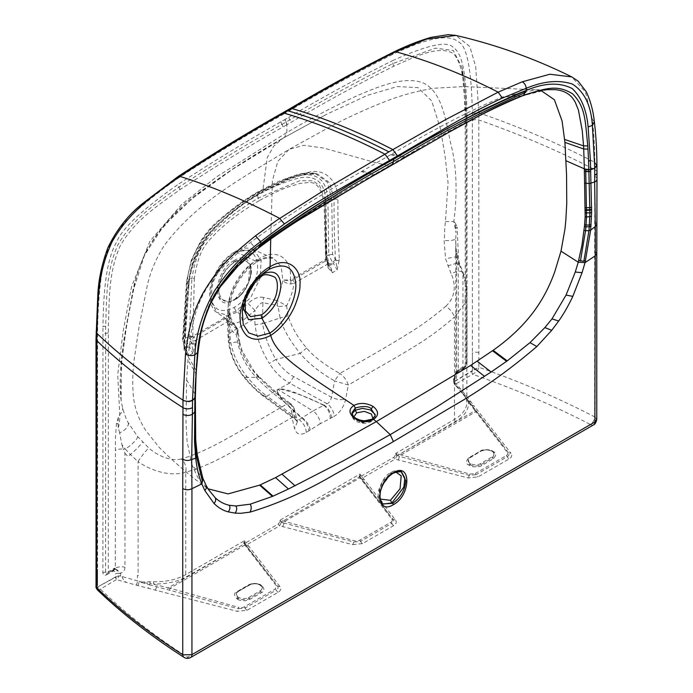 <?xml version="1.0" encoding="UTF-8"?>
<svg xmlns="http://www.w3.org/2000/svg" width="693" height="693" viewBox="0 0 693 693"><rect width="100%" height="100%" fill="white"/><g stroke="black" fill="none" stroke-linecap="round" stroke-linejoin="round"><path stroke-width="0.52" stroke-dasharray="3.46 2.6" d="M352.72 544.646L362.508 543.598L393.667 525.615C396.292 523.943 396.898 522.063 395.478 519.958L362.872 477.772L360.247 476.767L360.074 473.977L280.189 520.096L281.549 520.538A1.585 0.546 122.1 0 1 280.786 521.794L280.189 520.096L279.721 521.985L281.384 522.297L279.634 525.822L352.72 544.646L353.802 542.039L284.061 523.05M137.751 585.533A3.17 1.074 -75.2 0 0 139.024 582.042L153.586 581.722A42.308 24.428 0 0 0 185.776 574.601L244.577 540.653L243.754 543.121A1.585 0.736 -28.2 0 1 244.716 543.303A1.585 0.736 -28.2 0 1 244.759 543.442L247.375 544.447L279.989 586.642C281.401 588.738 280.795 590.627 278.17 592.29L247.011 610.282L237.231 611.33L148.311 588.314L149.575 584.84L238.314 608.723A1.585 0.52 -74.4 0 1 238.877 607.432L168.321 587.768L244.075 544.031L276.342 585.802L275.381 588.929L244.222 606.921A4.756 2.798 -179.1 0 1 238.877 607.432M325.918 200.138L324.939 201.75L326.186 257.207L326.308 258.264L326.862 256.081L328.794 254.859L332.51 262.543L329.617 264.362L326.862 256.081L325.918 200.138C324.558 182.683 316.043 175.208 300.355 177.729C286.218 181.081 271.899 186.971 257.38 195.383C242.801 203.768 228.586 214.362 214.735 227.157C199.749 242.351 191.277 259.632 189.31 279.01L191.866 278.577C197.713 243.702 208.056 238.92 216.537 228.907C226.091 220.842 231.271 214.596 258.29 198.051L299.748 180.717L312.76 180.812L319.473 185.352L324.774 198.943L324.939 201.75A3.17 1.88 178.7 0 1 324.948 201.88A3.17 1.88 178.7 0 1 324.021 203.248C318.997 175.875 308.541 183.558 300.554 183.29C291.077 186.322 285.871 186.218 259.191 200.649L257.38 195.383L258.082 191.805L259.156 191.727C243.832 200.528 228.907 211.729 214.362 225.329C198.285 242.186 189.18 261.14 187.049 282.19L182.969 340.748L184.693 348.284L188.046 355.881L186.157 348.319L184.728 348.025L184.104 350.086L188.046 355.881L192.767 353.413L192.056 344.187L189.232 337.95L191.675 340.739L191.762 343.243L195.582 342.87L195.504 340.419L228.309 321.18C229.461 327.339 232.155 331.878 236.391 334.788L238.184 344.664C241.077 356.661 247.037 367.515 256.055 377.209C263.175 384.944 273.432 393.875 286.833 403.993C290.731 406.912 292.429 411.434 291.944 417.55C226.732 455.154 213.938 463.929 185.776 472.21C167.541 477.754 146.673 468.018 138.106 461.599L138.106 575.493L137.448 575.519L137.448 580.847L119.144 575.762L117.351 578.993L115.255 577.113L116.753 579.712L136.071 585.083A45.478 26.256 0 0 0 137.76 585.533L148.311 588.314M454.036 383.489L456.202 383.723L465.514 394.88A45.478 26.256 180 0 1 466.285 395.859L474.229 406.055L471.457 404.911L508.532 452.711A1.585 1.161 142.3 0 0 507.328 452.442L475.043 410.68L399.289 454.417L469.863 474.073L475.207 473.562L476.126 474.679L507.285 456.687C509.112 455.518 509.528 454.192 508.532 452.711L510.975 453.283L474.229 406.055M323.657 405.388A10.586 6.713 65.5 0 1 330.102 418.607L320.131 423.761A10.577 6.107 -120 0 0 312.907 410.958L323.648 405.396C310.169 398.016 295.487 392.541 279.617 388.955L279.591 388.877C283.792 388.946 289.57 390.428 296.925 393.329L324.272 405.206L326.949 403.664C328.534 403.499 330.067 401.394 331.575 397.332L334.58 380.907L348.319 384.996C413.53 347.306 426.325 341.311 454.487 317.073L454.487 419.464L395.686 453.413L397.877 454.132L395.131 459.147L468.208 477.971L477.997 476.923L509.156 458.931C511.78 457.267 512.378 455.379 510.975 453.283M282.805 526.541L284.71 521.327L359.962 477.884L359.243 476.438L360.074 473.977L360.542 475.329L361.746 475.822A1.585 0.918 -120 0 0 362.872 477.772L395.131 459.147A1.585 0.918 -120 0 1 394.005 457.198L361.746 475.822M260.343 590.757L261.677 592.524C264.665 591.146 264.648 588.79 261.599 585.446L259.546 584.883L260.845 584.996C260.533 584.164 253.603 582.181 248.77 584.814L236.807 591.718C233.818 593.104 233.853 595.478 236.911 598.813L237.56 598.016L238.331 598.457C239.076 599.939 247.86 600.207 249.047 598.553L261.018 591.64L262.621 586.858L260.204 584.944C259.459 583.471 250.727 583.099 249.393 584.805L238.037 591.701C235.672 593.416 235.724 595.244 238.201 597.21L238.972 597.643C241.944 599.003 245.071 599.012 248.371 597.669L260.343 590.757C262.673 589.059 262.664 587.248 260.308 585.325L259.546 584.883C256.635 583.463 253.456 583.428 250.008 584.788L236.244 592.602L237.56 598.016A1.057 0.606 -60.6 0 1 238.201 597.21M149.939 581.704L149.965 583.497L168.321 587.768A1.585 0.537 104.6 0 0 167.697 589.509M462.967 388.106L462.655 393.087A42.308 24.428 0 0 1 464.18 395.14A1.585 1.343 139.7 0 0 464.353 395.703L463.513 394.707A3.17 2.356 141.6 0 0 463.773 395.192A3.17 2.356 141.6 0 0 463.799 395.235L468.624 401.325L463.513 394.707L466.458 398.96L466.813 400.883A1.585 1.291 174.7 0 0 468.399 402.131L475.043 410.68A1.585 1.178 -38.1 0 1 476.429 411.261M481.852 450.935C484.823 449.566 488.002 449.601 491.398 451.03L492.151 451.472C494.507 453.187 494.516 454.998 492.186 456.904L480.214 463.808C477.278 465.159 474.142 465.15 470.816 463.79L470.045 463.357C467.576 461.668 467.524 459.831 469.889 457.848L481.245 450.952C482.025 449.462 490.774 449.385 492.047 451.091L494.473 453.005L492.862 457.787L480.89 464.7C480.128 466.198 471.327 466.242 470.175 464.605L469.404 464.163L468.096 458.749L480.613 450.961C480.743 449.835 489.345 448.674 492.688 451.143L493.442 451.593C496.457 452.711 496.483 455.067 493.52 458.671L481.566 465.575C481.436 466.684 472.886 467.879 469.516 465.41L468.763 464.96C465.739 463.894 465.705 461.529 468.65 457.865L480.613 450.961L481.852 450.935M359.719 540.237A1.585 0.918 60 0 1 360.629 541.354L391.788 523.362A1.585 0.918 60 0 0 390.869 522.253L359.71 540.237A4.756 2.798 -179.1 0 1 354.366 540.748L281.549 520.538M249.315 584.866C253.309 583.298 256.973 583.359 260.308 585.048L262.621 586.858L260.837 585.282A1.057 0.615 120.4 0 0 260.308 585.325M236.911 598.813L237.664 599.263L238.972 597.643M237.664 599.263C237.924 600.138 245.131 602.026 249.714 599.428L261.677 592.524M243.754 543.121L243.841 543.676A1.585 1.213 -32.6 0 1 245.27 544.308L277.546 586.07C278.543 587.551 278.127 588.877 276.299 590.046L275.381 588.929M248.622 546.275L244.568 544.533M243.823 542.324A1.585 0.476 -0.4 0 1 244.586 542.697L246.128 545.642L272.089 579.01M244.586 542.697L244.577 540.653L245.27 544.308M247.011 610.282A3.17 1.828 60 0 1 245.14 608.03L238.314 608.723L237.231 611.33M153.586 581.722L153.499 583.93A43.893 25.338 0 0 0 186.902 576.541L244.075 544.031M138.106 575.493L137.448 575.519L138.106 575.666M282.389 520.815L281.384 522.297L282.649 522.73A1.585 0.45 102.1 0 1 283.177 520.963L359.329 476.992A1.585 1.213 -32.6 0 1 360.758 477.624L360.074 476.013A1.585 0.476 -0.4 0 0 359.312 475.641M320.131 423.761L306.211 432.467C304.34 433.723 296.925 436.85 294.577 428.595L291.944 417.55L294.395 409.329M397.046 453.863A1.585 0.546 122.1 0 1 396.275 455.11L395.686 453.413L395.218 455.31L396.275 455.11L399.549 456.384L400.156 454.712M310.161 430.119A10.586 5.44 55.1 0 0 302.157 417.801L312.907 410.958L278.023 389.457L289.587 383.099L326.949 403.664A10.577 6.116 60.1 0 1 334.043 416.398C335.923 415.488 343.338 410.057 345.686 399.09L348.319 384.996C346.717 380.093 343.867 376.238 339.752 373.44L334.58 380.907C319.897 372.513 308.42 363.349 300.156 353.404L275.901 359.407C281.185 367.437 287.127 373.172 293.745 376.628L331.575 397.332C336.477 399.54 341.181 400.13 345.686 399.09M330.102 418.598L334.043 416.398M294.395 409.32C293.589 406.826 292.403 404.989 290.835 403.811L294.395 409.32L297.392 421.864L294.967 418.459L295.998 420.123L299.099 419.741L302.157 417.801C292.853 409.017 280.041 400.459 277.113 390.402L276.983 390.384C276.888 392.931 279.062 396.5 283.489 401.082C288.097 405.925 292.299 410.022 301.776 418.2A10.577 6.107 60 0 1 308.887 430.925M306.219 432.467A10.577 6.098 59.9 0 0 299.099 419.741L266.987 396.153L277.876 389.371L277.113 390.402M277.876 389.371L279.617 388.955M323.648 405.396L324.272 405.206A10.577 6.107 60 0 1 331.375 417.94M286.616 305.795L288.037 315.878C291.779 327.391 297.981 338.106 306.627 348.007C313.141 356.098 324.177 364.579 339.752 373.44C371.344 355.734 394.1 342.481 408.021 333.697C420.885 325.901 433.497 316.736 445.859 306.202A10.577 4.201 47.8 0 1 454.487 317.073L464.189 304.331L466.874 291.06L462.872 271.899L458.783 271.015L451.022 273.492L445.573 258.775L444.092 240.549C444.993 234.598 444.022 233.333 445.443 221.552L448.068 182.857L445.166 156.809L440.471 128.985L431.704 100.927L418.009 87.63L397.323 86.547L367.446 95.331L326.602 114.284L282.787 138.34L273.683 146.18L267.255 157.554L262.777 190.835C287.517 177.191 297.384 174.948 309.996 171.985C327.018 168.451 338.6 183.758 337.959 199.246C337.751 218.901 338.219 238.912 339.345 259.26L337.17 269.785L332.432 272.773L327.928 267.663L327.46 264.232L294.04 283.238C293.009 290.653 290.532 298.172 286.625 305.795L277.399 300.71L282.926 280.968L281.15 266.459L273.796 258.55L265.341 257.519L255.604 261.079L258.039 261.183L259.191 258.636C241.155 268.563 225.935 297.054 227.962 315.869A1.057 0.606 -120 0 0 228.352 316.857L229.461 313.011L228.335 311.642C226.23 295.114 239.769 269.776 255.604 261.079L236.122 251.793L234.745 251.732C223.77 258.645 216.034 269.066 211.53 283.004C206.809 295.816 211.885 310.663 216.944 312.378L210.689 300.632L212.673 282.839L222.167 264.613L236.122 251.793L253.3 249.463C247.609 247.115 241.415 247.877 234.728 251.741L234.095 253.196C248.068 246.63 255.908 250.953 257.614 266.181C258.151 280.284 247.505 299.385 235.265 306.765L232.935 308.108C220.244 313.652 212.838 309.641 210.715 296.076C209.121 281.687 221.18 260.204 234.095 253.196M445.859 306.202C458.134 294.733 454.149 280.033 451.022 273.492M462.967 387.933L462.967 274.038M397.877 454.132L398.666 454.287A1.585 0.45 102 0 0 398.137 456.046M360.091 476.195L360.247 476.767A1.585 0.736 -28.1 0 0 360.204 476.628A1.585 0.736 -28.1 0 0 359.243 476.438M393.667 525.615A3.17 1.828 -120 0 1 391.788 523.362C393.624 522.193 394.04 520.876 393.035 519.395L360.758 477.624M390.869 522.253A4.756 2.798 0.9 0 0 391.84 519.118L359.962 477.884L361.339 478.447L360.1 476.256M364.111 479.599L361.607 478.95L360.49 477.304M398.293 459.866L399.558 456.384L469.3 475.355L476.126 474.679A3.17 1.828 60 0 0 477.997 476.923M471.742 405.422L468.338 400.797L471.119 401.949M464.353 395.703L466.51 399.281A1.585 1.377 163.7 0 0 467.489 400.182L468.399 402.131A43.893 25.338 180 0 1 455.604 421.413L399.289 454.417M468.338 400.797A1.585 1.178 141.6 0 0 468.199 400.537L464.994 396.5L467.489 400.182A1.585 1.178 141.6 0 1 468.191 400.528M463.799 395.235A3.17 2.356 141.6 0 0 466.285 395.85M455.292 384.277L453.828 382.527L454.01 383.463L463.08 394.326A3.17 2.33 140.1 0 1 462.655 393.087L455.292 384.277L456.089 385.958L460.758 389.171M455.777 251.862L456.886 257.311L456.046 257.077A8.463 4.886 180 0 1 455.786 255.873L455.743 249.74L456.618 261.694L456.626 375.788C456.618 378.612 455.925 380.136 454.556 380.37L456.254 372.617L464.362 367.195A3.17 1.828 -120.1 0 0 464.119 367.299A3.17 1.828 -120.1 0 0 463.461 368.754L456.973 372.661L454.443 378.153A3.17 1.828 0 0 0 453.517 379.443A3.17 1.828 0 0 0 453.828 380.24L456.254 372.617M456.618 261.694L458.012 265.835L459.251 264.683L462.967 274.142M455.249 383.905L454.443 381.237L456.202 383.723L472.565 374.281L471.829 372.314L472.176 371.05L478.863 367.264C478.465 369.594 476.706 371.734 473.57 373.683L472.565 374.281A755.309 436.053 0 0 1 590.419 424.549L187.457 657.198A755.309 436.088 180 0 1 100.39 589.154L97.522 587.326C95.79 587.517 95.547 587.69 96.786 587.855L96.786 587.855C95.591 587.387 95.773 587.144 97.332 587.11L97.522 587.326M454.443 378.153L454.443 381.237L453.828 382.527L453.517 382.094L454.01 383.463M394.066 51.854L392.584 54.478C433.515 34.945 450.363 35.3 458.099 41.693C466.787 45.097 471.535 68.962 472.349 113.288L472.383 370.59L478.863 367.264L478.82 112.803L475.701 66.727L469.837 46.604L455.994 35.438M393.598 66.277L392.099 60.889C427.183 44.976 447.548 40.48 453.179 47.41C461.625 52.772 466.302 69.854 467.013 116.433L466.112 118.009L461.945 67.524L453.265 50.45L435.351 48.155L392.853 63.583C358.515 80.752 324.185 99.515 289.847 119.854L286.088 122.003L287.023 124.636L290.765 122.479C325.112 102.131 359.39 83.403 393.598 66.277C414.31 57.398 438.582 44.352 453.62 53.759C465.471 67.749 464.067 95.842 465.211 119.586L465.263 365.644L459.658 368.884A3.17 1.828 59.9 0 1 459.009 370.331A3.17 1.828 59.9 0 1 458.757 370.434A3.17 1.828 59.9 0 0 458.515 370.538L457.441 371.292L458.264 369.863L459.658 368.884M138.106 461.599L138.124 461.382C142.394 455.119 145.946 450.658 148.787 447.99L137.621 436.564L128.335 422.843C126.724 420.469 124.809 415.505 122.6 407.934L121.11 400.554L121.647 361.399L125.805 330.682L132.692 291.987L144.534 255.111L163.652 225.857L192.437 198.363L232.753 169.179L284.468 137.439L286.841 132.502L286.841 124.74L285.161 119.369L288.912 117.204C323.328 96.847 357.727 78.066 392.099 60.871M281.982 124.376L285.733 122.211L284.806 119.577L281.055 121.743C246.63 141.129 212.231 162.067 177.858 184.572M180.007 189.596L177.858 184.581C142.775 209.173 122.418 228.188 116.788 241.623C108.342 256.731 103.655 279.227 102.954 326.62L105.657 326.117C106.791 300.476 105.475 273.111 117.758 245.166C132.857 218.096 157.692 202.425 178.933 187.084C213.279 164.605 247.635 143.711 281.99 124.385A3.17 1.828 60 0 1 282.917 127.01C248.544 146.344 214.241 167.204 180.007 189.596C159.286 204.643 134.996 219.629 119.95 246.396C108.082 274.081 109.494 300.545 108.351 325.623L108.299 571.734L113.903 568.503A3.17 1.836 60.1 0 1 113.245 569.958A3.17 1.836 60.1 0 1 113.002 570.062L107.398 573.284A2.538 1.464 -60 0 1 106.991 573.466A2.538 1.464 -60 0 1 105.605 572.253L105.657 326.117L108.351 325.623M106.505 574.843L112.985 571.266C114.536 570.841 115.376 571.699 115.514 573.83A3.17 1.828 180 0 1 119.135 573.475C118.642 570.954 117.429 569.577 115.506 569.351L113.002 570.062A3.17 1.836 60.1 0 0 112.76 570.166L107.155 573.388A3.17 1.836 -119.9 0 0 106.497 574.843C104.314 575.857 103.118 575.164 102.902 572.773L102.954 326.62M178.136 176.516L177.373 178.725C138.946 205.882 117.108 226.836 111.859 241.597C103.179 255.024 98.432 284.373 97.609 329.643L97.574 586.988L115.272 577.425M177.373 178.725C211.841 156.15 246.396 135.109 281.046 115.601L284.979 113.331L286.079 110.906M454.729 381.445L472.444 370.868M593.693 424.8L593.589 424.861A6.35 3.664 60 0 1 590.419 424.549A6.35 3.465 -62.5 0 0 594.663 416.891C558.783 398.232 520.183 381.687 478.863 367.264M596.76 419.482L594.871 417.013M596.777 253.456L594.672 250.719L594.837 162.379L596.933 165.073M401.299 471.89L393.425 472.704M382.865 503.906L379.591 495.798C380.258 486.685 384.346 479.296 391.848 473.631L392.68 473.128L390.861 472.583L390.419 473.553L395.798 471.976M380.171 499.064L379.218 490.003L382.908 481.081L390.419 473.553M190.532 657.562A6.35 3.664 60 0 1 187.457 657.198A6.35 3.846 122.6 0 1 184.026 657.354M97.367 589.864L99.532 589.63L117.351 578.993M128.335 422.843C128.751 426.386 125.857 429.747 119.638 432.917L121.89 444.629L125.13 448.847L123.363 449.151L124.922 453.187L124.948 567.272C124.931 570.105 123.501 572.063 120.651 573.146L119.135 573.475L119.144 575.762L115.514 576.914L115.514 573.83M122.185 576.593C122.306 578.291 123.631 580.206 126.187 582.337M124.922 453.187L127.824 456.47L130.405 454.547L138.106 461.703M290.809 403.794L286.833 403.993C220.902 442.558 207.077 450.944 181.219 458.983A10.577 7.545 76 0 1 185.776 472.21L185.776 574.601A1.585 0.918 -120 0 0 186.902 576.541M181.219 458.983C168.486 461.962 154.348 453.118 148.787 447.99M297.392 421.864L294.577 428.595M294.967 418.459L291.84 405.578C278.941 396.162 267.94 386.729 258.827 377.269L244.716 377.408C250.979 384.866 256.904 390.627 262.491 394.672L294.967 418.459M297.401 421.89L295.998 420.123L263.435 396.205L266.987 396.153C260.204 391.242 253.473 384.684 246.795 376.49C237.327 364.457 231.834 351.983 230.319 339.059L229.868 332.917L254.747 318.555L255.015 310.481L242.307 320.946C242.056 317.377 240.462 314.449 237.534 312.162L236.122 311.209L234.095 307.458M255.007 324.8L254.747 318.555L262.439 318.182L262.664 323.692L255.007 324.8C256.635 337.664 261.417 350.554 269.352 363.461L275.901 359.407C268.919 347.756 264.501 335.845 262.664 323.692L280.102 317.974L278.092 306.652L286.625 305.795M293.745 376.628L289.587 383.099C281.782 378.785 275.034 372.236 269.352 363.461M306.627 348.007L300.156 353.404C294.352 346.413 283.35 331.297 280.102 317.974L288.037 315.878M339.423 260.412L335.897 260.75L337.17 269.785L333.316 263.349L335.897 260.75L335.533 259.849C334.381 239.189 333.913 219.083 334.113 199.532L329.53 182.683L317.394 173.995L304.409 174.359L290.107 178.664L262.127 192.23L262.777 190.835C235.438 207.779 226.724 215.549 212.11 230.457C197.358 246.743 188.894 271.552 188.115 285.75C185.854 306.601 184.477 327.668 183.992 348.951L184.104 350.086M195.582 342.87L192.767 353.413M119.638 432.917L118.269 427.72L118.035 423.544L118.338 417.411L119.75 414.483C121.864 412.673 122.817 410.49 122.6 407.934M118.269 427.72C119.352 424.385 119.837 419.975 119.75 414.483L117.706 374.636L123.137 331.28L131.54 286.807L149.948 241.147L181.696 204.4L216.485 176.914L286.841 132.502C310.568 118.555 334.269 106.176 357.934 95.357C380.518 85.759 404.911 75.832 423.38 83.021C441.865 91.771 445.625 119.066 450.441 142.342C456.574 165.393 457.701 191.814 453.82 221.604L456.055 232.701L455.232 222.903L453.82 221.604L445.443 221.552M455.743 249.74L455.769 238.86C454.045 240.272 450.147 240.835 444.092 240.549M455.769 238.86L456.055 232.701M455.899 228.482L457.137 227.087L458.264 252.425L458.264 369.863L456.973 372.661M455.786 255.856A8.463 4.886 180 0 1 458.264 252.425M457.527 256.904L456.886 257.311L459.251 264.683L459.676 263.73L462.863 271.899C465.497 278.11 466.831 284.502 466.874 291.06L466.874 402.2A42.308 24.428 180 0 1 454.487 419.464A1.585 0.918 -120 0 0 455.604 421.413M455.232 222.903L457.137 227.087M118.338 417.411L116.424 423.795L115.436 437.811L115.298 567.87L113.903 568.503M463.461 368.754C465.644 367.247 466.848 365.168 467.056 362.526A3.17 1.828 0 0 0 466.12 363.825A3.17 1.828 0 0 0 466.155 364.085A3.17 1.828 180 0 1 466.19 364.345A3.17 1.828 180 0 1 465.263 365.644A3.17 1.828 59.9 0 1 464.605 367.091L457.744 371.153L457.215 372.444M453.517 382.094L453.517 379.452C454.599 374.471 455.803 371.846 457.12 371.578L457.415 371.448M454.556 383.394L454.556 380.37L453.828 380.24L453.828 382.527M287.023 124.636L285.161 119.369M112.985 571.266L116.19 567.775L115.298 567.87L112.742 571.327M120.651 576.178L120.651 573.146L115.506 569.351M121.89 444.629L123.363 449.151A8.463 4.886 0 0 0 115.298 450.433M137.621 436.564C138.522 438.262 129.409 447.228 125.13 448.847L130.405 454.547C136.296 449.48 140.341 445.33 142.541 442.091M118.035 423.544L116.424 423.795M256.055 377.209C258.142 375.978 259.069 376.004 258.827 377.269L258.749 376.455L278.56 394.378L290.835 403.811M246.795 376.49C244.88 377.841 244.187 378.153 244.716 377.408L244.508 377.815C235.412 366.606 230.067 354.547 228.465 341.623L230.319 339.059M244.716 377.408C236.088 366.701 230.951 355.214 229.296 342.948L238.912 341.753L236.634 328.811L228.369 322.721L229.296 342.948L228.473 341.632L228.014 335.724L229.868 332.917L229.6 325.156C230.578 321.171 229.704 318.009 226.975 315.653L237.534 312.162L248.085 303.465L255.015 310.481C258.42 305.033 261.07 302.46 262.942 302.763L263.47 297.418L277.399 300.71L277.252 305.362L262.942 302.763L262.439 318.182M237.179 330.266L238.167 331.93L236.391 334.788C237.812 330.596 237.266 327.442 234.754 325.329C231.271 322.349 229.175 318.044 228.473 312.404L228.335 311.642L229.461 313.011L230.561 316.242L228.404 311.807M258.827 377.269C252.304 370.686 241.008 355.734 238.912 341.753L239.778 342.619L238.167 331.947C238.635 330.821 237.595 328.681 235.048 325.554L236.634 328.811M231.41 322.938L225.892 318.745L227.581 322.955L228.369 322.721L226.126 318.979L234.754 325.329M226.524 319.256L226.126 318.979C222.912 317.03 223.198 315.93 226.975 315.653M228.369 322.721C226.776 322.262 227.183 323.068 229.6 325.156L242.307 320.946M263.47 297.418C258.628 296.413 253.499 298.432 248.085 303.465M234.121 260.568C256.219 246.587 256.219 288.591 234.121 300.13L234.823 299.315C232.424 300.112 222.782 307.207 218.867 292.203C218.598 274.107 231.834 263.262 234.823 262.188L234.121 260.568C212.032 272.098 212.032 314.111 234.121 300.13L234.121 300.13M234.823 262.188C237.76 259.494 252.295 255.492 250.545 275.545C245.911 293.789 237.327 297.288 234.823 299.315M328.387 262.812A3.17 1.767 173.9 0 1 327.46 264.232A3.17 1.828 -119.7 0 0 325.753 260.914L292.585 279.946A3.17 1.819 -119.1 0 1 294.04 283.238L290.705 283.965C286.841 283.55 284.269 282.328 282.978 280.293M290.705 283.965A3.17 1.178 -87.2 0 0 290.809 280.795L282.926 280.119L290.419 279.816C292.455 258.654 277.226 247.73 259.191 258.636M292.585 279.946L290.809 280.795A1.057 0.606 -120 0 1 290.419 279.816L325.615 259.494L325.753 260.914L327.971 262.049L327.772 261.235A3.17 3.17 0 0 1 328.387 262.794L328.785 265.852L327.928 267.663M327.728 266.58L328.248 264.44L326.394 258.766L328.655 265.168M328.248 264.44L326.394 258.766A3.17 0.771 164.4 0 1 326.715 258.983L327.772 261.235M328.543 265.54L329.054 266.614L328.543 265.384L330.119 265.367L332.432 272.773L328.785 265.852M184.988 348.579L184.485 347.054C184.953 325.459 186.296 304.305 188.513 283.602C190.454 263.678 198.874 245.279 213.765 228.395C228.933 213.695 244.698 201.663 261.053 192.308L259.156 191.727L287.716 178.274L301.793 173.969L315.246 173.458L327.217 182.025L331.739 198.657L332.614 254.348L335.533 259.849L339.345 259.26M315.246 173.458L317.385 173.995C308.298 172.583 306.869 174.168 299.852 175.805C287.422 179.383 274.844 184.858 262.127 192.23C245.305 201.386 228.266 214.847 210.975 232.623C201.031 243.997 190.021 266.528 188.981 284.641L188.115 285.75M184.485 347.054L183.992 348.951M195.573 344.075L192.056 344.187L189.345 346.639L192.767 353.404M259.191 200.649C232.51 217.022 227.304 223.137 217.836 231.046C209.84 240.549 199.393 244.924 194.369 278.101A3.17 1.784 1.3 0 1 191.866 278.577L189.232 337.95A3.17 0.979 -21 0 0 192.845 336.599L193.78 337.11A3.17 1.836 -120.3 0 1 195.504 340.419A3.17 1.594 -1.4 0 1 191.675 340.739L193.78 337.11L228.352 316.857A3.17 1.94 -159.5 0 1 230.293 318.849L230.561 316.242L231.02 318.485L235.048 325.554M226.793 317.931A3.17 1.845 -120.9 0 1 228.309 321.18L230.293 318.849M194.369 278.101L192.767 336.192L227.962 315.869L229.6 313.487C228.231 292.758 242.922 270.253 258.021 261.183M326.715 258.991A3.17 0.771 164.4 0 1 325.684 259.901M326.186 257.207A3.17 1.94 176.8 0 1 326.542 258.03L326.628 258.645A3.17 1.152 168.2 0 1 325.667 259.762M326.542 258.039A3.17 1.94 176.8 0 1 325.615 259.494L324.021 203.248M332.614 254.348L328.794 254.859L327.893 198.943C326.576 181.003 317.931 173.051 301.957 175.104C287.352 178.422 272.505 184.451 257.432 193.191C242.29 201.897 227.564 212.933 213.262 226.308C198.033 242.281 189.423 260.187 187.439 280.033M189.31 279.01L185.377 337.76L183.463 338.764L187.439 280.041L186.582 281.15L188.981 284.641L185.352 327.936L184.918 347.791M315.254 173.467C309.199 172.098 302.261 172.86 294.438 175.745C284.892 178.881 278.17 181.427 274.272 183.411L258.091 191.805C245.426 199.09 233.013 208.004 220.868 218.546C213.946 223.908 207.32 231.228 200.979 240.497L191.346 260.048L186.582 281.15L182.536 339.925L183.463 338.764L185.698 347.306L188.574 345.798L185.377 337.76L189.137 337.456A3.17 1.256 -14.4 0 0 192.793 336.477L192.845 336.599M189.076 336.365A3.17 1.715 3 0 0 192.767 336.192L192.793 336.477M324.939 201.75L326.542 258.021M136.071 585.083A3.17 1.126 -74.4 0 0 137.448 580.847A42.308 24.428 180 0 0 141.008 581.722A1.585 0.589 -85.4 0 1 141.051 582.354L149.965 583.497A1.585 0.537 -75.2 0 0 149.575 584.84L141.051 582.354M472.349 113.288L478.82 112.803C520.218 127.174 558.887 143.702 594.837 162.379C594.724 146.647 593.875 132.285 592.281 119.283L585.42 91.952L571.708 76.914M541.042 90.558L535.446 89.804L547.661 89.657M522.167 95.963L520.625 96.249C482.224 112.864 443.65 133.021 404.894 156.713L389.241 165.748L376.386 162.881L323.674 148.042L303.803 145.331L289.137 149.333L332.545 125.502C349.385 116.641 367.238 108.541 386.105 101.195C400.996 95.348 416.935 91.034 433.922 88.254L464.093 86.556L535.403 89.795L502.356 97.046C472.331 109.407 435.325 128.5 391.337 154.322L361.417 171.595C317.385 196.595 280.388 220.227 250.424 242.498L250.32 242.576C210.533 274.315 196.803 296.309 190.705 335.455L188.158 356.8L186.608 380.301L186.001 423.137L187.075 441.19L191.71 464.388L202.269 477.616L206.219 485.698M270.738 238.955L272.401 180.561L277.832 161.313L289.128 149.333C244.594 176.862 198.293 200.338 164.579 245.036C156.419 257.631 150.693 270.954 147.392 285.014L139.198 326.074L134.953 354.331C132.77 367.377 132.224 381.254 133.316 395.963C134.624 408.307 138.834 419.88 145.937 430.691L159.234 447.479C175.701 463.634 191.528 477.079 206.713 487.803M191.727 464.457L197.938 477.746L206.8 487.881M242.957 307.536L243.148 304.158L248.501 288.686L259.208 276.299L265.298 271.803L249.913 289.544L242.299 311.729M262.093 274.402L261.937 274.515A5.284 3.049 -120 0 0 261.564 274.87M245.088 300.017L256.661 279.989M372.947 418.719L370.434 421.37L371.535 421.509L371.976 420.608L361.711 422.297L354.478 419.551L351.853 414.882L351.923 412.855L354.937 418.806C360.551 422.34 366.164 422.834 371.786 420.27L371.838 419.88C370.019 422.886 354.937 420.703 354.937 418.364L354.66 417.507M372.271 419.152L375.173 415.739M375.173 415.722L371.786 420.27L375.363 415.921L375.164 414.492M371.387 409.312L375.381 415.471M354.937 418.806C360.542 422.427 366.225 422.964 371.985 420.417L375.363 415.93C375.156 418.208 373.882 420.071 371.535 421.517C367.515 423.206 364.249 423.752 361.737 423.146L357.285 421.916C353.837 420.157 352.035 417.81 351.853 414.882L352.027 413.834M370.434 421.37L362.283 422.782L353.915 416.857M196.812 451.464L199.212 466.614L203.292 479.391M186.634 379.885L194.802 393.728L195.166 396.95L194.802 393.728M195.954 442.567L195.175 433.108L194.759 396.032M195.677 441.623L196.483 450.485M596.829 166.129L594.837 162.742L596.933 165.246M520.911 96.145L547.6 89.666M522.046 96.006L502.356 97.046M188.158 356.8L195.85 369.698L197.288 353.032L201.568 327.572L207.068 309.936C210.811 300.156 216.363 290.462 223.735 280.864L223.874 280.682C233.688 268.546 244.369 258.03 255.934 249.125L256.211 248.908C294.724 221.119 333.801 196.44 373.44 174.879L389.241 165.748L391.346 165.41M258.125 248.389L256.211 248.908L250.424 242.498M194.802 393.737L195.85 369.69M195.305 396.604L195.253 394.724M194.794 394.204L195.296 397.089M195.565 436.746L195.253 398.96M195.452 437.95L195.703 438.877M255.951 249.116L257.839 248.614M390.523 154.799L404.045 157.207L406.089 156.895M362.248 171.119L374.307 174.376L376.386 174.047M492.801 451.541L492.151 451.472L492.801 451.541M492.047 451.091L492.688 451.143L492.047 451.091A1.057 0.615 120.6 0 0 491.935 450.978A1.057 0.615 120.6 0 0 491.398 451.03M468.763 464.96L470.045 463.357M284.069 523.059L282.649 522.73M362.508 543.598A3.17 1.828 -120 0 1 360.629 541.354L353.802 542.047A1.585 0.52 -74.4 0 1 354.366 540.748M246.258 542.506L278.517 523.882A1.585 0.918 -120 0 0 279.634 525.822L247.375 544.447A1.585 0.918 -120 0 1 246.258 542.506L245.045 542.004M249.393 584.805L248.77 584.814L249.393 584.805M260.958 585.394L261.599 585.446L260.958 585.394A1.057 0.615 120.4 0 0 260.837 585.282L260.083 584.831C256.038 583.168 252.503 583.134 249.471 584.745M248.371 597.669L249.714 599.428M169.464 589.977A1.585 0.52 105.6 0 1 170.114 588.253L244.88 545.088M279.989 586.642L277.546 586.07A1.585 1.161 -37.7 0 0 276.342 585.802M278.17 592.29A3.17 1.828 60 0 1 276.299 590.046L245.14 608.03A1.585 0.918 60 0 0 244.222 606.921M155.431 590.115L156.687 586.633A1.585 0.537 -75.3 0 1 157.32 584.892M279.721 521.985L278.517 523.882M394.005 457.198L395.218 455.31M466.813 400.883A42.308 24.428 180 0 1 466.874 402.2L466.51 399.281M360.542 475.329L360.074 476.013M391.84 519.118A1.585 1.161 142.3 0 1 393.035 519.395L395.478 519.958M469.863 474.073A1.585 0.52 105.6 0 0 469.3 475.363L468.208 477.971M475.207 473.562L506.366 455.57A1.585 0.918 60 0 1 507.285 456.687A3.17 1.828 60 0 0 509.156 458.931M506.366 455.57A4.756 2.798 0.9 0 0 507.328 452.442M401.091 454.903L475.866 411.729A1.585 1.161 -37.7 0 1 477.234 412.283M471.457 404.911A1.585 1.178 141.9 0 0 470.062 404.331M463.773 395.192L463.08 394.326A3.17 2.33 140.1 0 0 465.514 394.88M392.584 54.478C358.125 71.7 323.562 90.558 288.92 111.062L284.979 113.331M454.703 381.133L472.383 370.59L472.375 353.066M467.056 362.526L467.004 116.433M115.255 577.113L97.574 586.988M290.046 108.619L290.02 108.636A5.284 3.058 -120 0 0 288.92 111.053M282.129 113.193A5.284 3.049 -120 0 0 281.046 115.601M472.401 120.478A5.284 3.049 180 0 1 478.889 120.019A761.806 439.786 180 0 1 594.897 169.759A6.35 3.673 -179.9 0 1 596.994 172.496M478.863 352.624A5.284 3.049 0 0 0 472.401 353.066M594.663 416.891L594.672 250.719M401.143 471.76C396.223 470.417 392.792 470.694 390.852 472.591C386.088 474.54 382.034 480.431 378.69 490.246C377.295 496.76 378.629 501.29 382.675 503.846L379.088 498.163L379.833 489.015L391.917 472.695L401.152 471.76L401.914 472.202M96.024 571.673L96.024 571.63A5.284 3.049 180 0 1 97.566 569.473L97.592 583.038M263.418 396.197L262.491 394.672M284.468 137.439L326.602 114.284M456.886 257.311C458.177 256.41 454.409 256.895 445.573 258.775M447.808 265.843L455.795 263.487L459.676 263.73L456.349 251.057L455.743 241.588M457.493 370.729A8.463 4.886 0 0 0 455.786 373.657A8.463 4.886 0 0 0 456.626 375.788M286.659 124.844L282.917 127.01M288.912 117.204A3.17 1.836 -119.9 0 0 289.847 119.854A3.17 1.836 60 0 1 290.765 122.479M466.138 118.26C466.216 100.043 464.821 83.125 461.945 67.524C464.786 83.134 466.164 99.879 466.077 117.758L466.207 125.372A3.17 1.828 0 0 0 466.172 125.112L466.112 118.009L465.211 119.586M467.073 123.553A3.17 1.828 0 0 0 466.146 124.844M466.077 117.758L466.146 124.853A3.17 1.828 0 0 0 466.172 125.112L466.155 364.085A2.538 1.464 120 0 1 464.362 367.195A3.17 1.828 59.9 0 0 464.605 367.091A3.17 3.17 0 0 0 466.19 364.345L466.207 125.372A3.17 1.828 0 0 1 465.28 126.663M457.865 371.994A3.17 1.828 59.9 0 1 458.515 370.538L464.119 367.299L466.12 363.825L466.146 124.853M281.055 121.743A3.17 1.828 -120.1 0 0 281.99 124.385M108.281 332.779A3.17 1.828 180 0 1 105.587 333.298A3.17 1.828 180 0 0 102.893 333.809M102.902 572.773A3.17 1.828 180 0 1 105.605 572.253A3.17 1.828 -0 0 0 108.299 571.734A3.17 1.836 60.1 0 1 107.64 573.189A3.17 1.836 60.1 0 1 107.398 573.284A3.17 1.836 -119.9 0 0 107.155 573.388L106.991 573.466A3.17 3.17 0 0 0 107.64 573.189L114.042 569.594M112.101 571.612A3.17 1.836 60.1 0 1 112.751 570.166L113.998 569.611M116.19 567.775A8.463 4.886 180 0 1 124.948 567.272M228.889 337.552L228.014 335.724L227.581 322.955M258.749 376.455L253.976 371.041L242.255 351.056L239.778 342.619L238.184 344.664M253.3 249.463L261.131 260.083L260.152 278.239L250.71 297.548L236.122 311.209L225.615 314.683L216.944 312.378M234.442 261.209L243.823 259.121L249.982 264.405L248.293 283.376L234.442 299.852L228.3 302.044L219.785 298.311L218.009 286.408L223.778 271.803L234.442 261.209M278.092 306.652L277.252 305.362M327.971 262.049A3.17 1.767 173.9 0 1 328.387 262.794M335.36 259.667L332.51 262.543L333.316 263.349L330.119 265.367L329.617 264.362L328.04 264.527M327.893 198.943L337.959 199.246M191.589 343.052L188.574 345.798L189.345 346.639L186.157 348.319L185.698 347.306L184.39 346.829L184.693 348.284M326.308 258.264A3.17 1.152 168.2 0 1 326.628 258.645L326.706 258.983M184.243 347.271L182.969 340.748M97.557 336.893A5.284 3.049 -0 0 0 96.006 339.042M96.076 331.748L97.609 329.643M594.785 221.405L596.881 224.151M243.156 304.14C243.849 293.711 252.668 280.613 259.217 276.29L261.937 274.515M203.006 478.958L202.547 477.607M197.254 454.911L196.907 453.88M592.281 119.283L594.36 121.864M594.889 176.394A6.35 3.673 -179.9 0 1 596.985 179.123L596.985 179.123M407.051 156.341L404.894 156.713L391.337 154.322M375.537 174.541L373.44 174.879L361.417 171.595M196.05 375.363L195.634 373.059L187.89 360.074M194.776 394.083L195.4 396.093M194.759 396.127L195.244 399.055M194.638 408.281L195.097 410.282M195.175 433.108L195.4 433.87M195.279 435.126L195.521 435.966M195.305 435.68L195.547 436.486M196.647 450L196.327 449.029M195.85 369.698L196.249 371.976M480.214 463.808L481.566 465.575M470.816 463.79A1.057 0.606 -60.4 0 0 470.175 464.605L469.516 465.41M493.52 458.671L492.186 456.904M469.274 457.856L468.65 457.865L469.274 457.856M249.315 584.875L236.244 592.602L249.48 584.736M244.603 542.931L245.703 544.871M246.128 545.642L272.981 580.162M244.594 542.879L245.001 543.979M388.47 513.487L361.616 478.967M387.578 512.326L361.2 478.196M468.199 400.537L503.361 446.023M468.624 401.325L503.898 446.716M382.683 503.846L383.446 504.287M121.119 400.589C117.524 357.319 127.659 322.713 132.502 292.628C135.118 279.218 139.588 265.644 145.902 251.914C160.802 226.23 179.201 205.986 201.117 191.199C228.014 171.422 255.241 153.803 282.779 138.349L326.758 114.206M121.119 400.554C119.785 389.587 119.872 377.494 121.388 364.275L126.602 325.225L135.152 281.817C138.99 265.419 146.076 249.835 156.41 235.066L175.736 213.149L196.977 194.75C229.175 169.889 258.688 152.495 284.65 137.335M455.786 255.873L455.76 374.177L457.553 371.474M458.038 371.015L457.562 371.465M263.444 396.214C256.973 391.389 250.658 385.256 244.508 377.806M231.349 322.886L216.848 312.309M258.065 261.166C266.874 257.354 272.124 256.479 273.796 258.55L253.188 249.419M249.982 264.405C254.106 272.592 247.54 291.9 234.295 299.887L234.606 299.8C243.815 295.85 255.526 274.107 249.982 264.397M324.922 201.62L325.935 257.519M206.791 487.898L208.472 489.509M469.36 457.787L481.159 451.013C481.756 449.514 491.294 449.514 492.16 451.195L494.473 453.005L492.688 451.42M469.36 457.796L481.323 450.883C481.895 449.445 491.909 449.419 491.935 450.978L492.688 451.429"/><path stroke-width="1.04" d="M388.894 151.888L392.853 149.61A764.007 441.467 -120 0 0 291.77 108.498A5.284 3.058 -120 0 0 290.02 108.636L286.079 110.906L287.829 110.776C321.05 120.521 354.738 134.225 388.894 151.888L332.216 185.1L276.758 220.305L255.526 235.785L260.62 241.649L284.425 223.96L279.617 218.347C245.617 200.58 212.379 186.59 179.894 176.386L178.136 176.516L142.273 203.759C128.032 215.133 116.58 229.773 107.909 247.678C101.992 263.626 98.64 279.019 97.869 293.884L96.006 339.05A5.284 3.049 -0 0 0 96.769 340.635A761.806 439.864 -0 0 0 182.917 407.614A6.35 3.673 0.1 0 0 192.498 407.527L191.701 459.58L191.935 488.704C188.799 490.168 185.733 490.116 182.735 488.548L182.995 400.156C186.2 401.758 189.371 401.732 192.507 400.095L194.811 354.929L197.496 352.46C198.917 333.602 204.522 314.483 214.319 295.123C227.512 273.83 243.018 256.696 260.837 243.728L260.62 241.649C243.321 254.418 228.023 270.72 214.726 290.549C202.746 311.963 196.102 333.42 194.811 354.929C191.701 355.994 188.591 355.726 185.49 354.14C188.782 327.789 192.446 313.253 203.032 293.096C220.114 264.839 230.587 256.315 255.526 235.785M284.425 223.96C300.416 212.794 317.87 201.706 336.798 190.714L397.47 155.908L392.853 149.61L445.573 119.655L498.172 92.16L522.271 81.783C524.61 83.212 525.926 85.386 526.212 88.306L502.382 98.129L498.172 92.16C463.851 74.584 429.712 61.114 395.755 51.758C361.053 69.101 326.386 88.011 291.762 108.506L283.887 113.054A5.284 3.049 -120 0 0 282.138 113.184C247.869 132.45 213.201 153.569 178.136 176.516M558.645 321.102L551.732 330.327L544.88 327.59L551.975 318.901L558.705 320.998C563.574 314.137 568.277 305.925 572.816 296.379L582.042 272.704L585.039 262.638L594.915 256.046L596.777 253.456L596.76 419.499L594.906 421.968A6.35 3.664 60 0 1 593.589 424.861C594.923 424.428 595.971 422.695 596.751 419.646M596.777 253.456L596.881 224.151L595.322 226.55L594.655 181.956L594.733 168.347L596.942 165.454M206.219 485.698L208.628 489.76L215.151 497.669C216.147 499.488 215.774 501.437 214.042 503.508C218.572 507.83 223.267 510.602 228.144 511.841L235.118 513.123L240.679 513.305L250.008 512.136C277.668 503.889 305.821 491.354 334.468 474.532L391.762 442.55L452.382 406.462C481.02 390.202 509.182 370.227 536.841 346.535L551.732 330.327M214.042 503.508L204.799 490.505L201.81 483.896L191.935 488.704L191.944 654.616A6.35 3.664 60 0 1 190.627 657.51A6.35 3.664 60 0 1 190.532 657.562M393.425 504.651C375.615 515.826 375.493 482.189 393.425 472.704L392.68 473.128L393.425 472.704C411.356 461.486 411.226 495.27 393.425 504.651L392.68 503.352C400.615 497.869 404.981 490.315 405.76 480.691L401.299 471.89C401.879 470.85 399.185 471.283 393.208 473.18C387.682 476.637 383.653 481.964 381.115 489.18C377.529 499.896 383.298 504.946 382.865 503.906L392.68 503.352L391.917 502.919L383.177 504.106M395.798 471.976L401.195 475.831L400.06 488.773L390.419 500.329L391.917 502.919L403.863 487.032L404.833 477.971L401.619 472.063M390.419 500.329L380.171 499.064M585.585 260.603L583.861 261.261L588.946 230.691L585.559 230.717L585.906 226.828L584.45 226.49L581.869 245.686L578.239 262.197L585.039 262.638L590.67 230.102L595.322 226.55L594.906 421.968L191.944 654.616L182.943 654.842M97.367 589.864L96.015 587.577L96.786 587.855C121.777 611.711 150.433 633.991 182.744 654.712A6.35 3.846 122.6 0 0 184 657.336A6.35 3.846 122.6 0 0 184.026 657.354C151.455 636.477 122.557 613.972 97.341 589.847L96.786 587.855L96.838 333.333L96.076 331.748M185.49 354.14L182.995 400.156C150.606 379.417 121.89 357.146 96.838 333.333C98.25 304.937 96.197 275.381 112.257 241.511C130.544 209.572 156.913 193 179.894 176.386C214.605 153.647 249.263 132.536 283.887 113.054A764.007 440.731 -120 0 1 384.944 154.175M260.837 243.728L272.115 235.083L303.387 213.539C331.878 195.244 361.971 177.087 393.65 159.052L393.65 159.269C348.995 183.688 304.712 211.885 260.802 243.867L260.837 243.728M397.47 155.908L450.164 125.26C469.014 114.449 486.417 105.405 502.382 98.129M526.377 90.246L526.212 88.306C543.598 81.055 558.982 79.643 572.357 84.07C584.372 91.632 591.042 105.405 592.385 125.39L588.123 126.94L590.41 160.724L588.556 160.967L587.794 145.92C585.117 120.634 585.672 107.034 572.565 93.824C556.973 84.329 546.586 88.184 523.44 95.27L526.377 90.246M588.123 126.94C586.538 109.806 581.219 97.003 572.167 88.522C559.537 82.138 544.282 82.762 526.394 90.402L515.064 94.82L483.74 109.416C455.292 123.995 425.259 140.54 393.65 159.052L393.546 158.177M571.699 76.906L549.904 74.238L522.271 81.783M566.12 160.793L584.338 168.832L583.714 149.004L564.925 142.394L566.553 174.922L566.753 203.309L565.878 219.62L564.951 229.166L561.009 251.169L554.764 271.734C544.733 299.74 527.971 325.589 493.139 350.311L470.616 365.436L376.368 421.587L275.571 477.616L259.606 485.143L228.084 493.91L208.004 488.79M584.338 168.832L584.381 171.093L585.776 171.44L585.862 169.205L584.338 168.832M590.99 226.204L589.267 226.767L589.899 212.916L591.614 212.456L590.67 230.102L588.946 230.691L589.267 226.767L585.906 226.828L586.521 217.004L585.161 216.762L584.381 171.093M585.161 216.762L584.45 226.49M270.738 238.955L270.071 266.779C287.985 255.431 301.698 269.023 299.956 284.606C300.277 289.778 298.371 297.349 294.256 307.337C288.366 319.707 280.518 329.062 270.712 335.403C276.533 356.176 303.725 372.046 353.95 405.422L355.292 407.978L351.923 412.855C352.815 415.713 353.725 417.264 354.66 417.515M372.955 406.332C366.103 402.815 359.771 402.512 353.95 405.422C348.848 408.827 348.7 412.863 353.517 417.55C360.213 421.803 366.892 422.418 373.553 419.412C379.045 415.402 378.846 411.044 372.955 406.332L371.379 408.87C368.745 406.115 363.383 405.821 355.292 407.978L355.214 410.213L356.652 412.837L364.293 411.391L371.37 414.007L372.947 418.719M564.925 142.394L562.092 121.032L554.391 99.749L541.042 90.558M270.071 266.779C251.516 276.342 237.985 307.389 240.289 320.261C240.107 325.467 242.204 330.578 246.587 335.568C252.832 340.532 260.871 340.48 270.712 335.403L269.82 333.108L258.238 336.122L248.813 332.926L243.217 324.376L242.299 311.729L246.413 296.63C251.091 286.079 257.389 277.798 265.298 271.795L268.945 269.43C285.464 261.772 294.447 267.048 295.885 285.256C295.885 301.455 283.861 324.359 269.82 333.108L261.937 318.295C273.458 310.351 279.79 299.402 280.916 285.447C279.79 272.791 273.466 269.144 261.937 274.515L268.945 269.43L270.071 266.779M261.564 274.87A5.284 3.049 -120 0 0 261.001 276.828L256.661 279.989M242.957 307.536L248.57 319.672L261.937 318.295L261.001 314.899L250.554 316.632L245.339 310.906L245.088 300.017M261.001 314.899C264.224 313.643 268.217 309.364 272.964 302.07C279.305 291.64 277.902 278.465 274.385 277.001C267.853 274.012 263.392 273.96 261.001 276.828M375.173 415.739L372.262 419.152L364.717 420.781C361.166 420.686 357.813 419.594 354.66 417.507L353.517 417.55M375.216 415.35L371.387 409.312L375.208 415.168M371.838 419.88L373.553 419.412L376.368 421.587L390.228 434.641L343.356 460.802L288.461 489.015L275.571 477.616M352.027 413.834L355.214 410.213L362.456 408.376L370.443 409.918L375.164 414.492M353.915 416.857L356.652 412.837M393.425 441.588L390.228 434.641L436.772 406.869L491.129 372.002L477.156 361.226M544.88 327.59L529.98 342.645L507.224 360.871L491.129 372.002M506.609 361.313L492.524 350.762M506.73 361.226L492.636 350.675M561.009 251.169L578.239 262.197L575.277 272.011L566.06 295.079L551.975 318.901M566.06 295.079L572.816 296.379M235.118 513.123C236.919 510.429 237.179 508.047 235.889 505.985L250.173 504.192L272.436 496.422L288.461 489.015M235.889 505.985L229.175 505.275C230.448 507.094 230.128 509.294 228.214 511.876M215.151 497.669C219.127 501.463 223.804 504.002 229.175 505.275M272.921 496.214L260.1 484.927M273.042 496.162L260.221 484.875M201.265 482.484L202.417 481.488L196.665 457.172L195.227 440.783L194.534 441.701L195.721 458.125C196.743 467.463 198.596 475.58 201.265 482.484L201.81 483.896L203.014 478.828L203.292 479.391M194.534 441.701L194.889 398.137L192.515 400.563L192.498 407.527M192.515 400.476L194.889 397.678L192.515 400.563L188.886 401.654L182.995 400.519M194.698 445.495L195.954 442.498L195.695 438.756L195.227 440.783L195.036 435.966L194.889 397.678L196.249 371.976C198.787 343.685 198.934 330.318 211.096 302.512C216.9 291.467 222.28 283.229 227.217 277.806C234.693 268.659 244.898 258.931 257.839 248.614L260.802 243.867M197.496 352.46L195.088 388.964M596.933 165.246L594.75 167.862L592.385 125.39L594.36 121.873C593.225 110.871 590.54 100.857 586.313 91.831L578.187 81.185L571.716 76.871C534.424 58.437 495.85 44.629 455.994 35.438L426.576 39.103L395.755 51.758L394.066 51.854C406.427 45.807 418.719 40.982 430.959 37.37L448.163 34.65L455.994 35.438M590.41 160.724L590.618 169.205L594.733 168.26L596.942 165.428L596.994 172.496A6.35 3.673 -179.9 0 1 594.733 175.303M588.556 160.967L588.79 169.43L590.601 169.586L594.733 168.347L590.609 169.672L585.862 169.205M591.614 212.456L590.609 169.672L584.312 169.187M591.493 216.407L586.521 217.004L585.767 171.535L588.885 171.699L588.799 169.898L584.355 169.3M585.351 212.838L589.899 212.916L588.885 171.699L590.679 171.466M587.976 149.09L583.714 149.004L583.532 145.868L564.639 139.44M587.794 145.92L583.541 145.868L582.276 130.76L578.412 110.005L575.181 102.036L572.998 98.675C569.014 93.338 563.002 90.324 554.963 89.631L547.6 89.666C542.541 89.769 534.112 91.848 522.314 95.911L523.154 95.374C511.139 99.948 497.895 106.012 483.411 113.574L448.908 132.25L391.346 165.41M195.495 387.898L195.409 395.911M194.464 439.371L195.547 436.486L195.695 438.808L195.348 398.336L194.837 400.104M202.417 481.488L203.006 478.958L197.254 454.911L195.954 442.567M195.348 398.284L195.391 396.353L194.889 398.051L195.4 396.093M257.588 248.813L257.995 248.501C276.464 234.338 298.285 219.846 323.475 205.024L392.342 164.501L393.52 161.573C348.778 185.958 304.288 213.998 260.04 245.686M376.429 173.726L298.553 220.305C283.472 229.807 269.993 239.172 258.125 248.389M522.34 95.903L523.154 95.374M406.089 156.895L407.129 156.003M376.386 174.047L377.304 173.224M182.744 654.703L182.735 488.548M96.786 573.215A5.284 3.049 180 0 1 96.024 571.647L96.006 587.3M96.015 587.577L96.786 587.855M389.622 160.438L384.936 154.175M583.861 261.261L578.716 260.429M295.036 485.776L282.112 474.272M484.546 376.368L470.616 365.436M507.224 360.871L493.139 350.311M575.277 272.011L582.042 272.704M536.841 346.535L529.98 342.645M250.008 512.136C251.542 509.164 251.594 506.514 250.173 504.192M272.436 496.422L259.606 485.143M204.799 490.505C206.471 488.79 206.861 487.032 205.968 485.23L208.628 489.769M203.006 478.958L202.547 477.607M182.822 459.242C185.525 460.724 188.487 460.836 191.701 459.58L195.721 458.125L196.665 457.172L197.228 454.703M182.909 414.241A6.35 3.673 0.1 0 0 192.541 414.119L194.56 412.257L195.097 410.291M525.64 92.342C481.912 111.443 437.881 134.52 393.52 161.573L393.65 159.269C438.123 132.233 482.354 109.329 526.342 90.566M584.727 183.065L589.422 183.558L594.655 181.956A6.35 3.673 -179.9 0 0 596.985 179.123L596.994 172.496M580.422 261.062L585.559 230.717L584.069 230.353M591.103 224.558L589.379 225.121L584.597 224.861M585.386 210.473L591.657 210.048M585.394 209.901L591.657 209.537M585.394 207.813L591.675 207.458M584.381 171.188L590.687 171.561M195.391 396.413L196.05 375.363M195.201 453.135L196.639 449.93M195.339 454.625L196.249 453.681L196.803 451.36M195.521 435.966L194.447 438.868M195.426 434.121L194.404 436.824M195.348 398.241L194.846 400.008M195.556 436.616L195.53 436.114M195.695 438.808L195.954 442.498M196.154 374.783L196.249 371.976M522.046 96.006C493.988 107.623 463.764 123.068 431.392 142.36L407.978 155.518M286.079 110.906L282.138 113.184M290.02 108.636C324.688 88.115 359.372 69.187 394.066 51.854M184 657.336C185.967 658.627 188.175 658.688 190.627 657.51L593.589 424.861M96.006 339.05L96.024 571.63M243.156 304.149L242.299 311.729M202.806 478.144L206.107 485.472M202.806 478.153L197.245 454.799L196.448 448.094M596.933 165.073C596.803 149.203 595.945 134.806 594.36 121.873M596.881 224.151L596.985 179.123M195.954 442.532L196.448 448.163M196.353 371.405C196.717 362.084 198.033 350.502 200.303 336.642C201.394 327.988 204.981 316.64 211.062 302.59L220.365 286.763L237.95 266.112L257.718 248.718M407.051 156.341L375.537 174.541"/></g></svg>
